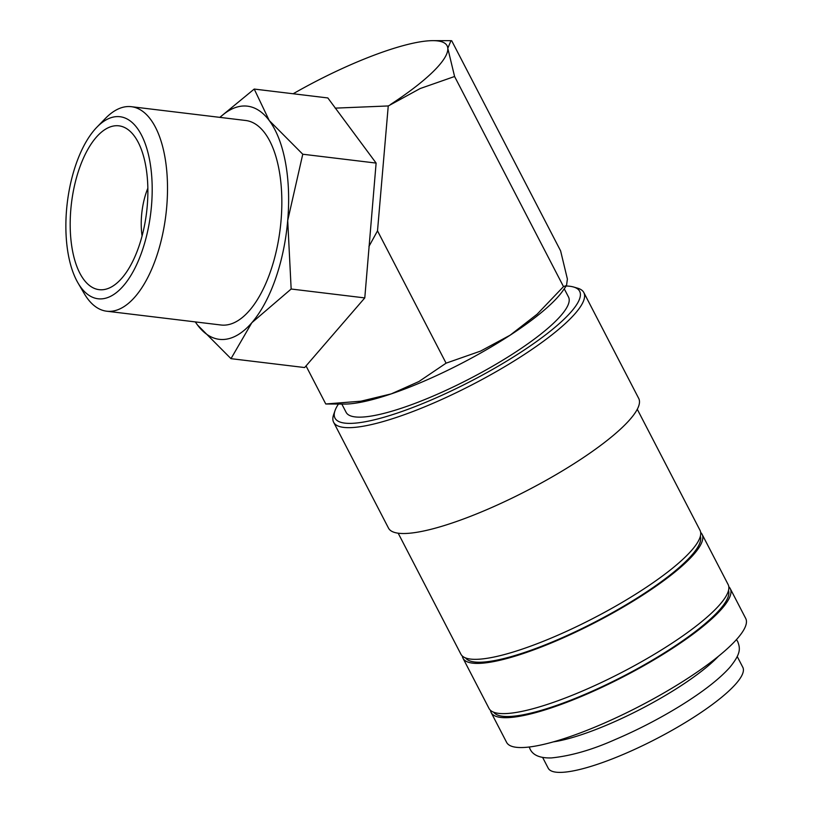 <?xml version="1.0" encoding="UTF-8"?>
<svg xmlns="http://www.w3.org/2000/svg" width="813" height="813" viewBox="0 0 813 813"><rect width="100%" height="100%" fill="white"/><g stroke="black" fill="none" stroke-linecap="round" stroke-linejoin="round"><path stroke-width="1.22" d="M490.463 710.298A134.653 29.095 -27.4 0 0 491.143 712.534L506.621 742.391A134.653 29.095 -27.4 0 0 523.287 747.503A134.653 29.095 -27.4 0 0 664.932 692.33A134.653 29.095 -27.4 0 0 745.714 618.459L730.237 588.602A134.653 29.095 -27.4 0 0 728.804 586.752M491.143 712.534A134.653 29.095 -27.4 0 0 507.81 717.645A134.653 29.095 -27.4 0 0 649.455 662.473A134.653 29.095 -27.4 0 0 730.237 588.602M338.442 404.071A137.783 29.766 -27.4 0 0 334.997 410.677L333.625 414.66A140.913 30.447 -27.4 0 0 333.625 422.252A140.913 30.447 -27.4 0 0 351.064 427.618A140.913 30.447 -27.4 0 0 499.294 369.874A140.913 30.447 -27.4 0 0 583.836 292.558A140.913 30.447 -27.4 0 0 577.637 288.188L573.582 287.009A137.783 29.766 -27.4 0 0 566.194 286.013M334.997 410.677A137.783 29.766 -27.4 0 0 352.049 423.339A137.783 29.766 -27.4 0 0 509.721 359.275A137.783 29.766 -27.4 0 0 573.582 287.009M333.625 422.252L388.502 528.115A140.913 30.447 -27.4 0 0 405.931 533.47A140.913 30.447 -27.4 0 0 554.171 475.737A140.913 30.447 -27.4 0 0 638.713 398.421L583.836 292.558M398.187 533.206L460.89 654.17A134.653 29.095 -27.4 0 0 477.556 659.292A134.653 29.095 -27.4 0 0 619.201 604.12A134.653 29.095 -27.4 0 0 699.983 530.239L637.28 409.274M465.564 657.93A132.306 28.587 -27.4 0 0 481.459 662.189A132.306 28.587 -27.4 0 0 618.876 608.998A132.306 28.587 -27.4 0 0 700.359 536.214M462.323 656.01A134.653 29.095 -27.4 0 0 463.004 658.245L489.03 708.458A134.653 29.095 -27.4 0 0 505.696 713.58A134.653 29.095 -27.4 0 0 647.341 658.408A134.653 29.095 -27.4 0 0 728.123 584.527L702.097 534.314A134.653 29.095 -27.4 0 0 700.664 532.464M463.004 658.245A134.653 29.095 -27.4 0 0 479.66 663.357A134.653 29.095 -27.4 0 0 621.315 608.185A134.653 29.095 -27.4 0 0 702.097 534.314M493.704 712.218A132.306 28.587 -27.4 0 0 509.599 716.477A132.306 28.587 -27.4 0 0 647.016 663.286A132.306 28.587 -27.4 0 0 728.499 590.502M293.158 93.769A133.088 28.76 152.6 0 1 386.195 50.853A133.088 28.76 152.6 0 1 430.616 40.701A133.088 28.76 152.6 0 1 432.994 40.65A133.088 28.76 152.6 0 1 447.8 48.313L450.961 40.68L451.693 40.741L560.604 250.861L567.393 279.042L566.529 285.536L563.5 286.613L537.108 314.225L510.137 335.19L480.544 351.104L446.083 363.167L418.939 381.521L391.266 393.878A133.088 28.76 152.6 0 1 346.846 404.031A133.088 28.76 152.6 0 1 344.468 404.081L325.769 403.99L360.982 401.185L391.266 393.878A133.088 28.76 152.6 0 0 510.137 335.19A133.088 28.76 152.6 0 0 562.728 290.942L566.529 285.536M78.089 283.117L84.257 293.625A102.997 47.235 -83.1 0 0 106.686 311.206A102.997 47.235 -83.1 0 0 110.202 311.349A102.997 47.235 -83.1 0 0 166.34 210.801A102.997 47.235 -83.1 0 0 131.36 106.696A102.997 47.235 -83.1 0 0 127.834 106.554A102.997 47.235 -83.1 0 0 105.395 118.444L96.899 127.184A91.676 42.042 -83.1 0 0 78.089 283.117A91.676 42.042 -83.1 0 0 101.178 298.889A91.676 42.042 -83.1 0 0 151.472 206.004A91.676 42.042 -83.1 0 0 116.879 116.605A91.676 42.042 -83.1 0 0 96.899 127.184M106.686 311.206L221.014 325.007A102.997 47.235 -83.1 0 0 224.53 325.139A102.997 47.235 -83.1 0 0 280.668 224.591A102.997 47.235 -83.1 0 0 245.689 120.487L131.36 106.696M195.344 321.907A117.428 53.851 -83.1 0 0 197.468 324.966L230.994 358.665L251.827 322.731A117.428 53.851 -83.1 0 0 287.711 220.506A117.428 53.851 -83.1 0 0 269.235 120.527A117.428 53.851 -83.1 0 0 243.402 106.005A117.428 53.851 -83.1 0 0 220.018 117.387M195.262 321.897L197.468 324.966A117.428 53.851 -83.1 0 0 223.301 339.488A117.428 53.851 -83.1 0 0 251.827 322.731L291.156 289.022L287.711 220.506L302.761 154.226L269.235 120.527L254.215 89.064L219.815 117.367M553.328 741.883A109.603 23.679 -27.4 0 0 718.377 656.335M564.242 288.788L568.531 297.05A125.253 27.063 152.6 0 1 493.379 365.769A125.253 27.063 152.6 0 1 361.622 417.099A125.253 27.063 152.6 0 1 346.125 412.333L341.836 404.081M142.082 235.943A46.971 21.534 96.9 0 1 147.844 188.23M101.971 289.774A82.509 37.835 96.9 0 1 70.833 209.317A82.509 37.835 96.9 0 1 116.096 125.72A82.509 37.835 96.9 0 1 129.653 130.903A82.509 37.835 96.9 0 1 146.594 212.274A82.509 37.835 96.9 0 1 110.781 287.294A82.509 37.835 96.9 0 1 101.971 289.774M737.239 656.538L742.818 667.31A109.603 23.679 152.6 0 1 677.066 727.442A109.603 23.679 152.6 0 1 561.773 772.35A109.603 23.679 152.6 0 1 548.206 768.183L542.627 757.411M254.215 89.064L327.842 97.946L376.114 163.078L302.761 154.226M376.114 163.078L364.783 297.914L304.631 367.547L230.994 358.665M364.783 297.914L291.156 289.022M306.034 365.911L325.769 403.99M335.18 108.139L388.248 105.954L377.506 230.862L446.083 363.167M377.506 230.862L368.939 246.451M388.258 105.975L420.128 88.556L454.589 76.493L563.5 286.613M454.589 76.493L447.8 48.313A133.088 28.76 152.6 0 1 390.535 104.471M529.212 747.015L530.106 749.159C533.084 755.348 540.208 758.275 551.499 757.919C571.021 755.907 592.159 749.82 614.933 739.667C637.799 729.911 659.821 718.499 680.989 705.44C703.143 691.66 719.403 678.987 729.769 667.432C741.273 653.337 740.206 648.296 737.706 641.548L736.466 639.587M432.994 40.65L450.961 40.68"/></g></svg>
